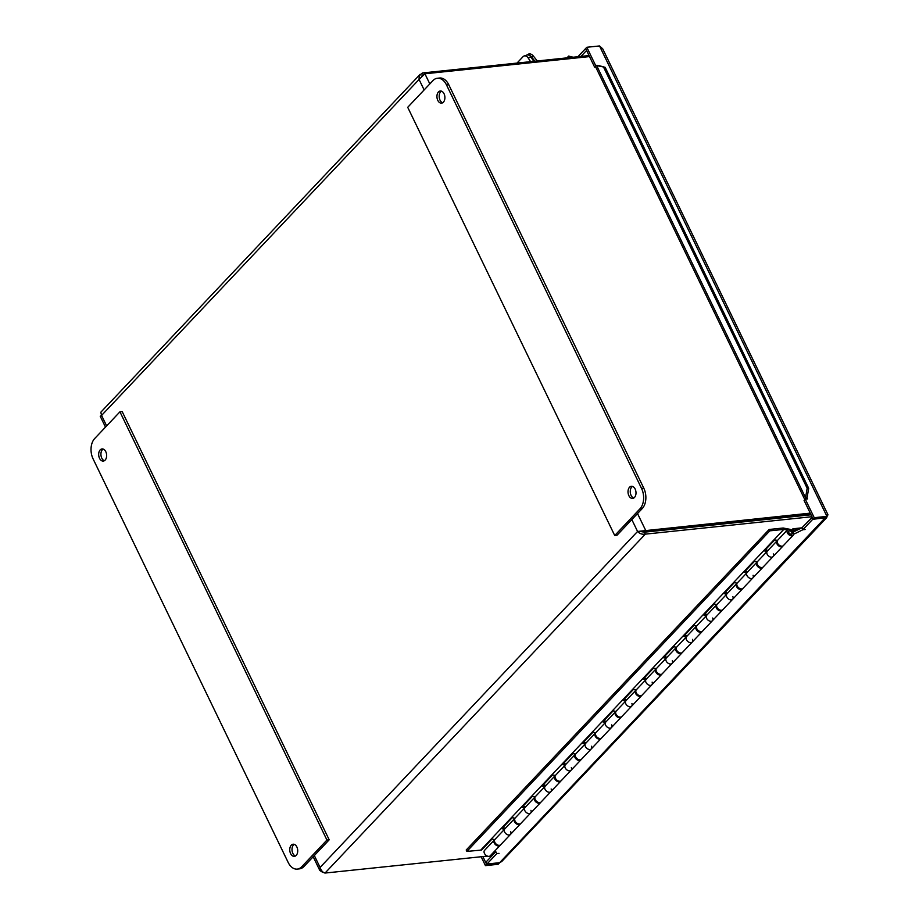 <?xml version="1.0" encoding="UTF-8"?>
<svg xmlns="http://www.w3.org/2000/svg" width="919" height="919" viewBox="0 0 919 919"><rect width="100%" height="100%" fill="white"/><g stroke="black" fill="none" stroke-linecap="round" stroke-linejoin="round"><path stroke-width="1.38" d="M441.43 91.13A6.1 3.952 -96 0 0 440.695 91.728A6.1 3.952 -96 0 0 439.316 97.908A6.1 3.952 -96 0 0 442.648 102.767M438.455 91.957A6.1 3.952 84 0 1 440.281 90.992A6.1 3.952 84 0 1 444.853 96.656A6.1 3.952 84 0 1 441.557 103.135A6.1 3.952 84 0 1 437.272 98.988A6.1 3.952 84 0 1 438.455 91.957M632.513 486.404A6.1 3.952 -96 0 0 631.778 487.001A6.1 3.952 -96 0 0 630.4 493.181A6.1 3.952 -96 0 0 633.731 498.052M629.538 487.242A6.1 3.952 84 0 1 631.376 486.277A6.1 3.952 84 0 1 635.948 491.929A6.1 3.952 84 0 1 632.64 498.42A6.1 3.952 84 0 1 628.355 494.273A6.1 3.952 84 0 1 629.538 487.242M616.959 535.295L642.209 508.586A14.773 9.569 -96 0 0 643.805 488.219L448.736 84.697A14.773 9.569 -96 0 0 439.638 78.023L437.398 78.253A14.773 9.569 84 0 1 446.508 84.939L641.565 488.448A14.773 9.569 84 0 1 639.969 508.816L614.731 535.524L616.959 535.295M614.731 535.524L407.714 107.305L432.964 80.596A14.773 9.569 84 0 1 437.398 78.253M100.194 449.896A6.1 3.952 84 0 1 102.02 448.931A6.1 3.952 84 0 1 106.593 454.595A6.1 3.952 84 0 1 103.296 461.074A6.1 3.952 84 0 1 99.011 456.927A6.1 3.952 84 0 1 100.194 449.896M103.169 449.069A6.1 3.952 -96 0 0 102.423 449.667A6.1 3.952 -96 0 0 101.056 455.847A6.1 3.952 -96 0 0 104.387 460.718M291.277 845.181A6.1 3.952 84 0 1 293.104 844.216A6.1 3.952 84 0 1 297.676 849.88A6.1 3.952 84 0 1 294.379 856.359A6.1 3.952 84 0 1 290.094 852.212A6.1 3.952 84 0 1 291.277 845.181M294.252 844.354A6.1 3.952 -96 0 0 293.517 844.952A6.1 3.952 -96 0 0 292.139 851.132A6.1 3.952 -96 0 0 295.47 855.991M326.946 840.046L301.708 866.755A14.773 9.569 84 0 1 297.274 869.098A14.773 9.569 84 0 1 288.164 862.424L93.095 458.903A14.773 9.569 84 0 1 94.691 438.535L119.941 411.827L326.946 840.046L329.186 839.817L122.181 411.597L119.941 411.827M297.274 869.098L299.502 868.857A14.773 9.569 -96 0 0 303.948 866.525L329.186 839.817M530.987 57.058A4.928 3.458 -108.3 0 0 526.92 55.06L524.129 55.979A4.928 3.458 71.7 0 1 528.195 57.989L530.987 57.058L533.778 61.332M516.995 63.089L523.06 56.668A4.928 3.458 71.7 0 1 524.129 55.979M530.596 61.665L528.195 57.989M526.84 55.083A4.928 3.607 60.3 0 1 531.435 56.863L533.192 55.864A4.928 3.607 -119.7 0 0 528.23 54.255L526.69 55.129M533.192 55.864L537.316 60.964M534.95 61.205L531.435 56.863M589.033 55.565L422.395 72.969L419.19 75.875L419.064 79.459L424.923 73.784L589.527 56.587M810.225 513.135L637.568 531.458C639.624 533.721 642.22 534.605 645.333 534.134L811.959 516.719M487.369 856.094L325.039 873.05C322.856 872.545 321.202 870.672 320.076 867.433L637.568 531.458L644.437 531.584L810.753 514.215M492.147 855.589L490.264 855.796M639.337 531.274L644.391 532.181L811.029 514.778M644.391 532.181L645.333 534.134L325.039 873.05M314.321 855.543L320.076 867.433L319.835 870.5L322.512 872.234M101.814 415.698C99.826 416.537 99.746 416.445 101.572 415.434L100.814 412.229L420.167 74.278M423.291 74.818L422.395 72.969M421.545 76.254L422.935 75.082M644.437 531.584L645.632 530.32L637.522 513.549M520.533 823.677A3.94 2.619 -136.6 0 1 520.28 824.033A3.94 2.619 -136.6 0 1 515.616 823.229A3.94 2.619 -136.6 0 1 514.548 818.622L504.749 828.984A3.94 2.619 43.4 0 0 505.818 833.59A3.94 2.619 43.4 0 0 510.482 834.395A3.94 2.619 -136.6 0 1 505.99 833.751A3.94 2.619 -136.6 0 1 504.554 829.237L501.785 828.697L512.182 817.692L514.962 818.232A3.94 2.619 43.4 0 0 516.398 822.746A3.94 2.619 43.4 0 0 520.878 823.39L530.677 813.028A3.94 2.619 -136.6 0 1 526.185 812.385A3.94 2.619 -136.6 0 1 524.749 807.858L521.981 807.33L532.377 796.325L535.157 796.853A3.94 2.619 43.4 0 0 536.593 801.379A3.94 2.619 43.4 0 0 541.073 802.023L550.872 791.661A3.94 2.619 -136.6 0 1 546.38 791.018A3.94 2.619 -136.6 0 1 544.944 786.492L542.176 785.963L552.572 774.958L555.352 775.487A3.94 2.619 43.4 0 0 556.788 780.013A3.94 2.619 43.4 0 0 561.268 780.645L571.067 770.283A3.94 2.619 -136.6 0 1 566.575 769.64A3.94 2.619 -136.6 0 1 565.139 765.125L562.371 764.585L572.767 753.58L575.547 754.12A3.94 2.619 43.4 0 0 576.983 758.634A3.94 2.619 43.4 0 0 581.463 759.278L591.262 748.916A3.94 2.619 -136.6 0 1 586.77 748.273A3.94 2.619 -136.6 0 1 585.334 743.758L582.566 743.218L592.962 732.213L595.742 732.753A3.94 2.619 43.4 0 0 597.178 737.268A3.94 2.619 43.4 0 0 601.658 737.911L611.457 727.549A3.94 2.619 -136.6 0 1 606.965 726.906A3.94 2.619 -136.6 0 1 605.529 722.38L602.761 721.852L613.157 710.846L615.937 711.375A3.94 2.619 43.4 0 0 617.373 715.901A3.94 2.619 43.4 0 0 621.853 716.544L631.652 706.171A3.94 2.619 -136.6 0 1 627.16 705.539A3.94 2.619 -136.6 0 1 625.724 701.013L622.956 700.485L633.352 689.48L636.132 690.008A3.94 2.619 43.4 0 0 637.568 694.534A3.94 2.619 43.4 0 0 642.048 695.166L651.847 684.804A3.94 2.619 -136.6 0 1 647.355 684.161A3.94 2.619 -136.6 0 1 645.919 679.646L643.151 679.107L653.547 668.102L656.327 668.641A3.94 2.619 43.4 0 0 657.763 673.156A3.94 2.619 43.4 0 0 662.243 673.799L672.042 663.438A3.94 2.619 -136.6 0 1 667.55 662.794A3.94 2.619 -136.6 0 1 666.114 658.28L663.346 657.74L673.742 646.735L676.522 647.275A3.94 2.619 43.4 0 0 677.958 651.789A3.94 2.619 43.4 0 0 682.438 652.433L692.237 642.071A3.94 2.619 -136.6 0 1 687.745 641.428A3.94 2.619 -136.6 0 1 686.309 636.901L683.541 636.373L693.937 625.368L696.717 625.896A3.94 2.619 43.4 0 0 698.153 630.423A3.94 2.619 43.4 0 0 702.633 631.066L712.432 620.693A3.94 2.619 -136.6 0 1 707.94 620.061A3.94 2.619 -136.6 0 1 706.504 615.535L703.736 615.006L714.132 604.001L716.912 604.53A3.94 2.619 43.4 0 0 718.348 609.056A3.94 2.619 43.4 0 0 722.828 609.688L732.627 599.326A3.94 2.619 -136.6 0 1 728.135 598.683A3.94 2.619 -136.6 0 1 726.699 594.168L723.931 593.628L734.327 582.623L737.107 583.163A3.94 2.619 43.4 0 0 738.531 587.678A3.94 2.619 43.4 0 0 743.023 588.321L752.822 577.959A3.94 2.619 -136.6 0 1 748.33 577.316A3.94 2.619 -136.6 0 1 746.894 572.801L744.126 572.261L754.522 561.256L757.302 561.796A3.94 2.619 43.4 0 0 758.726 566.311A3.94 2.619 43.4 0 0 763.218 566.954L773.017 556.592A3.94 2.619 -136.6 0 1 768.525 555.949A3.94 2.619 -136.6 0 1 767.089 551.423L764.321 550.895L774.717 539.89L777.497 540.418L787.284 530.056L783.815 529.39L769.8 530.849L769.134 529.482L783.16 528.011L789.674 529.264A3.94 2.619 -136.6 0 1 793.131 531.825A3.94 2.619 -136.6 0 1 793.212 535.214A3.94 2.619 -136.6 0 1 788.72 534.582A3.94 2.619 -136.6 0 1 787.284 530.056M500.338 845.043A3.94 2.619 -136.6 0 1 500.085 845.4A3.94 2.619 -136.6 0 1 495.421 844.595A3.94 2.619 -136.6 0 1 494.353 839.989A3.94 2.619 -136.6 0 1 494.698 839.702M540.728 802.298A3.94 2.619 -136.6 0 1 540.475 802.666A3.94 2.619 -136.6 0 1 535.811 801.862A3.94 2.619 -136.6 0 1 534.743 797.255L524.944 807.617A3.94 2.619 43.4 0 0 526.013 812.224A3.94 2.619 43.4 0 0 530.677 813.028A3.94 2.619 -136.6 0 0 530.941 810.34M560.923 780.932A3.94 2.619 -136.6 0 1 560.659 781.288A3.94 2.619 -136.6 0 1 556.006 780.495A3.94 2.619 -136.6 0 1 554.938 775.877L545.139 786.25A3.94 2.619 43.4 0 0 546.208 790.857A3.94 2.619 43.4 0 0 550.872 791.661A3.94 2.619 -136.6 0 0 551.136 788.973M581.118 759.565A3.94 2.619 -136.6 0 1 580.854 759.921A3.94 2.619 -136.6 0 1 576.202 759.117A3.94 2.619 -136.6 0 1 575.133 754.51L565.334 764.872A3.94 2.619 43.4 0 0 566.403 769.49A3.94 2.619 43.4 0 0 571.067 770.283A3.94 2.619 -136.6 0 0 571.331 767.606M601.313 738.198A3.94 2.619 -136.6 0 1 601.049 738.554A3.94 2.619 -136.6 0 1 596.397 737.75A3.94 2.619 -136.6 0 1 595.328 733.144L585.529 743.505A3.94 2.619 43.4 0 0 586.598 748.112A3.94 2.619 43.4 0 0 591.262 748.916A3.94 2.619 -136.6 0 0 591.526 746.239M621.508 716.82A3.94 2.619 -136.6 0 1 621.244 717.188A3.94 2.619 -136.6 0 1 616.592 716.383A3.94 2.619 -136.6 0 1 615.523 711.777L605.724 722.139A3.94 2.619 43.4 0 0 606.793 726.745A3.94 2.619 43.4 0 0 611.457 727.549A3.94 2.619 -136.6 0 0 611.721 724.861M641.703 695.453A3.94 2.619 -136.6 0 1 641.439 695.809A3.94 2.619 -136.6 0 1 636.787 695.017A3.94 2.619 -136.6 0 1 635.718 690.399L625.919 700.76A3.94 2.619 43.4 0 0 626.988 705.378A3.94 2.619 43.4 0 0 631.652 706.171A3.94 2.619 -136.6 0 0 631.916 703.494M661.898 674.086A3.94 2.619 -136.6 0 1 661.634 674.443A3.94 2.619 -136.6 0 1 656.982 673.638A3.94 2.619 -136.6 0 1 655.913 669.032L646.114 679.394A3.94 2.619 43.4 0 0 647.183 684.012A3.94 2.619 43.4 0 0 651.847 684.804A3.94 2.619 -136.6 0 0 652.111 682.128M682.093 652.72A3.94 2.619 -136.6 0 1 681.829 653.076A3.94 2.619 -136.6 0 1 677.177 652.272A3.94 2.619 -136.6 0 1 676.108 647.665L666.309 658.027A3.94 2.619 43.4 0 0 667.378 662.633A3.94 2.619 43.4 0 0 672.042 663.438A3.94 2.619 -136.6 0 0 672.306 660.761M702.288 631.342A3.94 2.619 -136.6 0 1 702.024 631.709A3.94 2.619 -136.6 0 1 697.36 630.905A3.94 2.619 -136.6 0 1 696.303 626.298L686.504 636.66A3.94 2.619 43.4 0 0 687.573 641.267A3.94 2.619 43.4 0 0 692.237 642.071A3.94 2.619 -136.6 0 0 692.501 639.383M722.483 609.975A3.94 2.619 -136.6 0 1 722.219 610.331A3.94 2.619 -136.6 0 1 717.555 609.538A3.94 2.619 -136.6 0 1 716.498 604.92L706.7 615.282A3.94 2.619 43.4 0 0 707.768 619.9A3.94 2.619 43.4 0 0 712.432 620.693A3.94 2.619 -136.6 0 0 712.696 618.016M742.678 588.608A3.94 2.619 -136.6 0 1 742.414 588.964A3.94 2.619 -136.6 0 1 737.75 588.16A3.94 2.619 -136.6 0 1 736.693 583.554L726.895 593.915A3.94 2.619 43.4 0 0 727.963 598.533A3.94 2.619 43.4 0 0 732.627 599.326A3.94 2.619 -136.6 0 0 732.891 596.649M762.873 567.23A3.94 2.619 -136.6 0 1 762.609 567.597A3.94 2.619 -136.6 0 1 757.945 566.793A3.94 2.619 -136.6 0 1 756.888 562.187L747.09 572.548A3.94 2.619 43.4 0 0 748.158 577.155A3.94 2.619 43.4 0 0 752.822 577.959A3.94 2.619 -136.6 0 0 753.086 575.283M783.068 545.863A3.94 2.619 -136.6 0 1 782.804 546.231A3.94 2.619 -136.6 0 1 778.14 545.427A3.94 2.619 -136.6 0 1 777.083 540.809L767.285 551.182A3.94 2.619 43.4 0 0 768.353 555.788A3.94 2.619 43.4 0 0 773.017 556.592A3.94 2.619 -136.6 0 0 773.281 553.904M791.627 530.171L792.925 528.781L801.782 527.862M494.353 839.989L484.566 850.351A3.94 2.619 43.4 0 0 485.623 854.969A3.94 2.619 43.4 0 0 490.286 855.761L500.085 845.4M792.925 528.781L793.591 530.16L792.66 531.159M798.025 529.7L793.591 530.16M788.939 532.825A1.964 1.31 43.4 0 0 791.776 533.87A1.964 1.31 43.4 0 0 791.248 531.561A1.964 1.31 43.4 0 0 788.916 531.159A1.964 1.31 43.4 0 0 788.939 532.825M769.134 529.482L466.209 850.018L466.875 851.396L481.59 850.064L491.987 839.058L494.767 839.598A3.94 2.619 43.4 0 0 496.203 844.113A3.94 2.619 43.4 0 0 500.683 844.756L510.482 834.395A3.94 2.619 -136.6 0 0 510.746 831.718M502.785 827.64L505.519 828.168M522.98 806.273L525.714 806.802M543.175 784.906L545.909 785.435M563.37 763.528L566.104 764.057M583.565 742.161L586.299 742.69M603.76 720.795L606.494 721.323M623.955 699.428L626.689 699.956M644.15 678.05L646.884 678.578M664.345 656.683L667.079 657.211M684.54 635.316L687.274 635.845M704.735 613.949L707.469 614.478M724.93 592.571L727.664 593.1M745.125 571.204L747.859 571.733M765.32 549.838L768.054 550.366M757.302 561.796L767.089 551.423M737.107 583.163L746.894 572.801M716.912 604.53L726.699 594.168M696.717 625.896L706.504 615.535M676.522 647.275L686.309 636.901M656.327 668.641L666.114 658.28M636.132 690.008L645.919 679.646M615.937 711.375L625.724 701.013M595.742 732.753L605.529 722.38M575.547 754.12L585.334 743.758M555.352 775.487L565.139 765.125M535.157 796.853L544.944 786.492M514.962 818.232L524.749 807.858M494.767 839.598L504.554 829.237M480.901 849.937L783.815 529.39M777.497 540.418A3.94 2.619 43.4 0 0 778.921 544.944A3.94 2.619 43.4 0 0 783.413 545.587L793.212 535.214M791.27 534.433A2.297 1.528 -136.6 0 1 788.904 533.181A2.297 1.528 -136.6 0 1 788.674 530.941A2.297 1.528 -136.6 0 1 791.397 531.4A2.297 1.528 -136.6 0 1 792.017 534.088A2.297 1.528 -136.6 0 1 791.27 534.433L791.776 533.87M466.875 851.396L769.8 530.849M792.178 516.742L792.798 516.087M826.365 517.029L827.686 515.628M482.866 856.565L486.633 864.365L485.439 865.629L498.132 864.297L499.327 863.044L486.633 864.365M595.661 65.559L586.827 47.271L599.51 45.95L602.715 48.822L827.916 514.663L826.928 516.375L599.51 45.95M807.123 498.408L805.251 498.73L805.561 497.73L807.077 497.765L807.491 498.925L805.274 499.155L804.079 500.418L813.051 518.959L814.234 517.696L805.274 499.155M814.234 517.696L826.928 516.375L825.733 517.638L813.051 518.959M585.771 48.833L586.713 50.775M586.253 50.821L580.98 56.404M793.246 532.044L801.919 527.793L802.861 529.735L812.718 519.304L826.744 517.604L501.74 861.517L499.649 862.7L486.955 864.021L486.013 862.079L495.812 851.706M595.673 66.972L594.604 67.087L585.633 48.535L586.827 47.271M486.955 864.021L496.811 853.59L499.04 853.36L496.811 853.59L495.203 850.557M812.247 517.317L801.919 527.793L802.861 529.735L805.09 529.505L802.861 529.735L793.694 534.226M826.744 517.604L827.043 516.317M825.273 517.684L499.649 862.7M811.787 517.363L812.718 519.304M585.311 48.879L577.89 56.725M597.557 65.364L595.776 65.41L597.557 65.364M598.051 65.375L605.173 67.34L595.776 65.41A3.55 1.321 -25.8 0 0 595.443 66.478L804.826 499.626M596.534 65.341L805.561 497.73L807.146 488.253L808.674 488.299L807.077 497.765M571.951 57.346L568.654 56.093L573.111 57.219M805.251 498.73A3.55 1.321 154.2 0 0 804.86 499.58M603.645 67.305L807.146 488.253M605.173 67.34L808.674 488.299M566.977 57.863L568.654 56.093M481.142 856.738L485.439 865.629M807.491 498.914L807.1 498.109M594.604 67.087L595.386 66.248M639.969 508.816L642.209 508.586M641.565 488.448L643.805 488.219M446.508 84.939L448.736 84.697M303.948 866.525L301.708 866.755M424.923 73.784L429.828 83.916M424.13 89.936L419.064 79.459L101.572 415.434L106.627 425.911M637.568 531.458L631.824 519.568M100.24 416.261L105.49 427.117M313.184 856.749L319.823 870.5M782.804 546.231L773.017 556.592M762.609 567.597L752.822 577.959M742.414 588.964L732.627 599.326M722.219 610.331L712.432 620.693M702.024 631.709L692.237 642.071M681.829 653.076L672.042 663.438M661.634 674.443L651.847 684.804M641.439 695.809L631.652 706.171M621.244 717.188L611.457 727.549M601.049 738.554L591.262 748.916M580.854 759.921L571.067 770.283M560.659 781.288L550.872 791.661M540.475 802.666L530.677 813.028M520.28 824.033L510.482 834.395M788.916 531.159L788.376 531.733"/></g></svg>
